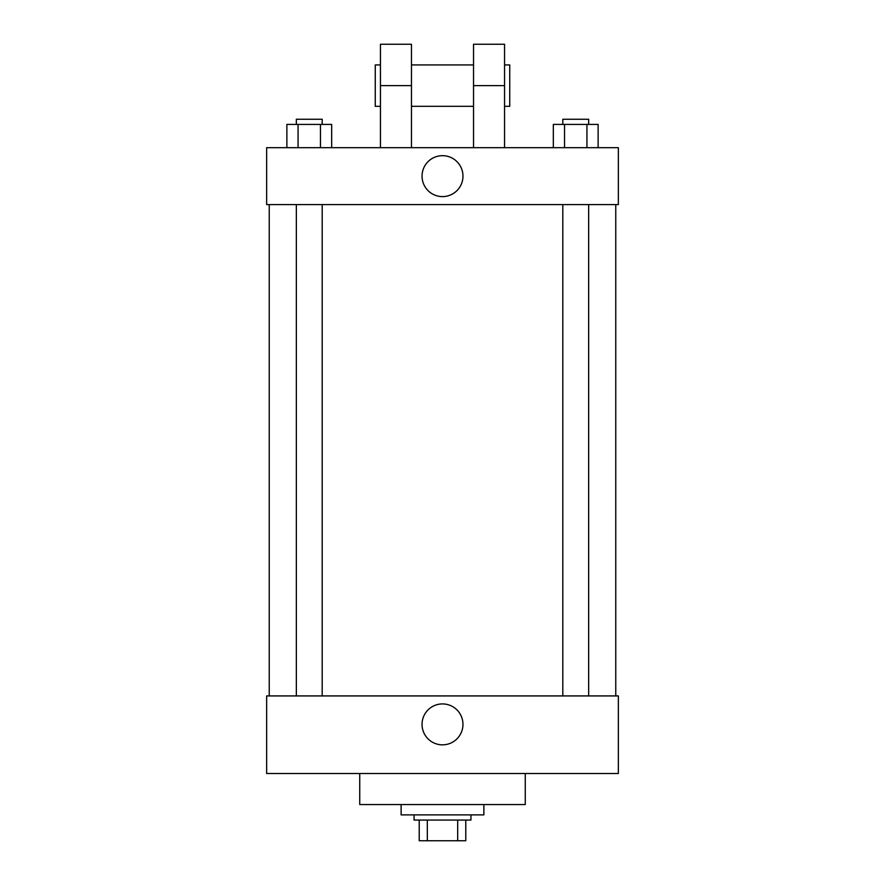 <?xml version="1.0" encoding="UTF-8"?>
<svg xmlns="http://www.w3.org/2000/svg" width="885" height="885" viewBox="0 0 885 885"><rect width="100%" height="100%" fill="white"/><g stroke="black" fill="none" stroke-linecap="round" stroke-linejoin="round"><path stroke-width="1.33" d="M457.678 820.063L457.678 840.75L419.224 840.75L419.224 820.063M457.678 840.75L465.776 840.75L465.776 820.063L465.776 840.75M470.942 814.886L470.942 820.063L414.058 820.063L414.058 814.886M427.322 820.063L427.322 840.75M401.126 804.542L401.126 814.886L483.874 814.886L483.874 804.542M359.741 773.512L359.741 804.542L525.259 804.542L525.259 773.512M618.35 773.512L266.65 773.512L266.65 695.931L618.35 695.931L618.35 773.512M422.045 724.384A20.455 20.455 0 0 1 452.733 706.661A20.455 20.455 0 0 1 452.733 742.095A20.455 20.455 0 0 1 422.045 724.384M618.35 204.59L266.65 204.59L266.65 147.695L618.35 147.695L618.35 204.59L266.65 204.59M598.127 147.695L598.127 124.42L553.335 124.42L553.335 147.695M586.932 124.42L586.932 147.695M564.53 124.42L564.53 147.695M562.805 124.42L562.805 119.243L588.658 119.243L588.658 124.42M331.665 147.695L331.665 124.42L286.873 124.42L286.873 147.695M320.47 124.42L320.47 147.695M298.068 124.42L298.068 147.695M296.342 124.42L296.342 119.243L322.195 119.243L322.195 124.42M422.045 176.137A20.455 20.455 0 0 1 452.733 158.415A20.455 20.455 0 0 1 452.733 193.859A20.455 20.455 0 0 1 422.045 176.137M473.53 147.695L473.53 85.624L504.561 85.624L504.561 44.25L473.53 44.25L473.53 85.624M473.53 64.937L411.47 64.937M380.439 147.695L380.439 85.624L411.47 85.624L411.47 147.695M411.47 85.624L411.47 44.25L380.439 44.25L380.439 85.624M504.561 147.695L504.561 85.624M504.561 106.311L509.738 106.311L509.738 64.937L504.561 64.937M380.439 64.937L375.262 64.937L375.262 106.311L380.439 106.311M269.239 204.59L269.239 695.931M615.761 204.59L615.761 695.931M588.658 695.931L588.658 204.59M562.805 695.931L562.805 204.59M296.342 204.59L296.342 695.931M322.195 204.59L322.195 695.931M473.53 106.311L411.47 106.311"/></g></svg>
